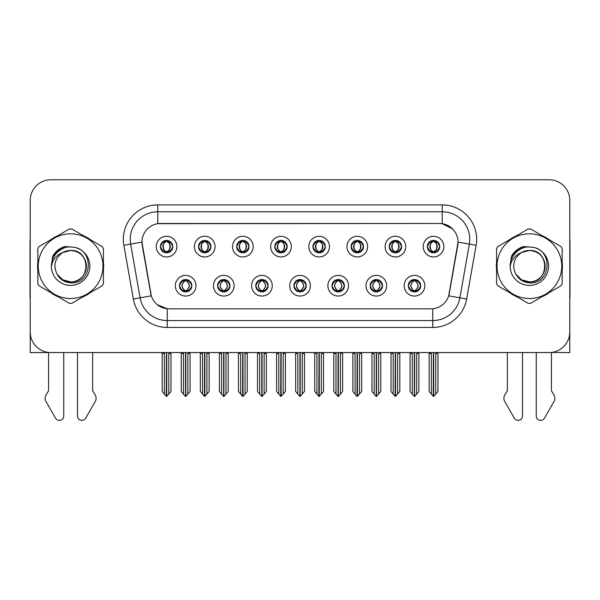 <?xml version="1.0" encoding="UTF-8"?>
<svg xmlns="http://www.w3.org/2000/svg" width="600" height="600" viewBox="0 0 600 600"><rect width="100%" height="100%" fill="white"/><g stroke="black" fill="none" stroke-linecap="round" stroke-linejoin="round"><path stroke-width="0.9" d="M160.387 246.615A6.195 6.195 0 0 0 166.583 252.817A6.195 6.195 0 0 0 172.778 246.615A6.195 6.195 0 0 0 166.583 240.42A6.195 6.195 0 0 0 160.387 246.615L160.447 246.615C161.73 250.08 163.335 251.745 165.27 251.625L164.85 252.57M156.255 246.615A10.328 10.328 0 0 0 166.583 256.942A10.328 10.328 0 0 0 176.91 246.615A10.328 10.328 0 0 0 166.583 236.295A10.328 10.328 0 0 0 156.255 246.615M255.735 285.72A6.195 6.195 0 0 0 261.93 291.915A6.195 6.195 0 0 0 268.125 285.72A6.195 6.195 0 0 0 261.93 279.525A6.195 6.195 0 0 0 255.735 285.72L255.795 285.72C256.965 289.058 258.577 290.722 260.618 290.73L261.353 290.73C257.257 287.392 257.257 284.055 261.353 280.718L260.618 280.718C258.615 280.673 257.002 282.345 255.795 285.72M251.603 285.72A10.328 10.328 0 0 0 261.93 296.048A10.328 10.328 0 0 0 272.257 285.72A10.328 10.328 0 0 0 261.93 275.392A10.328 10.328 0 0 0 251.603 285.72M217.597 285.72A6.195 6.195 0 0 0 223.792 291.915A6.195 6.195 0 0 0 229.987 285.72A6.195 6.195 0 0 0 223.792 279.525A6.195 6.195 0 0 0 217.597 285.72L217.65 285.72C218.827 289.058 220.44 290.722 222.48 290.73L223.215 290.73C219.12 287.392 219.12 284.055 223.215 280.718L222.48 280.718C220.47 280.673 218.865 282.345 217.65 285.72M213.465 285.72A10.328 10.328 0 0 0 223.792 296.048A10.328 10.328 0 0 0 234.12 285.72A10.328 10.328 0 0 0 223.792 275.392A10.328 10.328 0 0 0 213.465 285.72M370.147 285.72A6.195 6.195 0 0 0 376.35 291.915A6.195 6.195 0 0 0 382.545 285.72A6.195 6.195 0 0 0 376.35 279.525A6.195 6.195 0 0 0 370.147 285.72L370.207 285.72C371.385 289.058 372.99 290.722 375.038 290.73L375.772 290.73C371.67 287.392 371.67 284.055 375.772 280.718L375.038 280.718C373.028 280.673 371.415 282.345 370.207 285.72M366.022 285.72A10.328 10.328 0 0 0 376.35 296.048A10.328 10.328 0 0 0 386.67 285.72A10.328 10.328 0 0 0 376.35 275.392A10.328 10.328 0 0 0 366.022 285.72M312.945 246.615A6.195 6.195 0 0 0 319.14 252.817A6.195 6.195 0 0 0 325.335 246.615A6.195 6.195 0 0 0 319.14 240.42A6.195 6.195 0 0 0 312.945 246.615L312.998 246.615C314.28 250.08 315.892 251.745 317.827 251.625L317.407 252.57M308.812 246.615A10.328 10.328 0 0 0 319.14 256.942A10.328 10.328 0 0 0 329.468 246.615A10.328 10.328 0 0 0 319.14 236.295A10.328 10.328 0 0 0 308.812 246.615M389.22 246.615A6.195 6.195 0 0 0 395.415 252.817A6.195 6.195 0 0 0 401.61 246.615A6.195 6.195 0 0 0 395.415 240.42A6.195 6.195 0 0 0 389.22 246.615L389.28 246.615C390.562 250.08 392.168 251.745 394.103 251.625L393.683 252.57M385.088 246.615A10.328 10.328 0 0 0 395.415 256.942A10.328 10.328 0 0 0 405.743 246.615A10.328 10.328 0 0 0 395.415 236.295A10.328 10.328 0 0 0 385.088 246.615M179.46 285.72A6.195 6.195 0 0 0 185.655 291.915A6.195 6.195 0 0 0 191.85 285.72A6.195 6.195 0 0 0 185.655 279.525A6.195 6.195 0 0 0 179.46 285.72L179.512 285.72C180.69 289.058 182.295 290.722 184.343 290.73L185.078 290.73C180.975 287.392 180.975 284.055 185.078 280.718L184.343 280.718C182.333 280.673 180.727 282.345 179.512 285.72M175.328 285.72A10.328 10.328 0 0 0 185.655 296.048A10.328 10.328 0 0 0 195.983 285.72A10.328 10.328 0 0 0 185.655 275.392A10.328 10.328 0 0 0 175.328 285.72M274.8 246.615A6.195 6.195 0 0 0 281.002 252.817A6.195 6.195 0 0 0 287.197 246.615A6.195 6.195 0 0 0 281.002 240.42A6.195 6.195 0 0 0 274.8 246.615L274.86 246.615C276.142 250.08 277.755 251.745 279.69 251.625L279.27 252.57M270.675 246.615A10.328 10.328 0 0 0 281.002 256.942A10.328 10.328 0 0 0 291.322 246.615A10.328 10.328 0 0 0 281.002 236.295A10.328 10.328 0 0 0 270.675 246.615M198.525 246.615A6.195 6.195 0 0 0 204.72 252.817A6.195 6.195 0 0 0 210.915 246.615A6.195 6.195 0 0 0 204.72 240.42A6.195 6.195 0 0 0 198.525 246.615L198.585 246.615C199.868 250.08 201.472 251.745 203.407 251.625L202.987 252.57M194.392 246.615A10.328 10.328 0 0 0 204.72 256.942A10.328 10.328 0 0 0 215.048 246.615A10.328 10.328 0 0 0 204.72 236.295A10.328 10.328 0 0 0 194.392 246.615M236.663 246.615A6.195 6.195 0 0 0 242.858 252.817A6.195 6.195 0 0 0 249.06 246.615A6.195 6.195 0 0 0 242.858 240.42A6.195 6.195 0 0 0 236.663 246.615L236.722 246.615C238.005 250.08 239.618 251.745 241.553 251.625L241.125 252.57M232.538 246.615A10.328 10.328 0 0 0 242.858 256.942A10.328 10.328 0 0 0 253.185 246.615A10.328 10.328 0 0 0 242.858 236.295A10.328 10.328 0 0 0 232.538 246.615M332.01 285.72A6.195 6.195 0 0 0 338.205 291.915A6.195 6.195 0 0 0 344.4 285.72A6.195 6.195 0 0 0 338.205 279.525A6.195 6.195 0 0 0 332.01 285.72L332.07 285.72C333.24 289.058 334.853 290.722 336.9 290.73L337.635 290.73C333.532 287.392 333.532 284.055 337.635 280.718L336.9 280.718C334.89 280.673 333.278 282.345 332.07 285.72M327.877 285.72A10.328 10.328 0 0 0 338.205 296.048A10.328 10.328 0 0 0 348.532 285.72A10.328 10.328 0 0 0 338.205 275.392A10.328 10.328 0 0 0 327.877 285.72M293.873 285.72A6.195 6.195 0 0 0 300.067 291.915A6.195 6.195 0 0 0 306.263 285.72A6.195 6.195 0 0 0 300.067 279.525A6.195 6.195 0 0 0 293.873 285.72L293.933 285.72C295.103 289.058 296.715 290.722 298.763 290.73L299.49 290.73C295.395 287.392 295.395 284.055 299.49 280.718L298.763 280.718C296.752 280.673 295.14 282.345 293.933 285.72M289.74 285.72A10.328 10.328 0 0 0 300.067 296.048A10.328 10.328 0 0 0 310.395 285.72A10.328 10.328 0 0 0 300.067 275.392A10.328 10.328 0 0 0 289.74 285.72M427.357 246.615A6.195 6.195 0 0 0 433.553 252.817A6.195 6.195 0 0 0 439.748 246.615A6.195 6.195 0 0 0 433.553 240.42A6.195 6.195 0 0 0 427.357 246.615L427.418 246.615C428.7 250.08 430.305 251.745 432.24 251.625L431.82 252.57M423.225 246.615A10.328 10.328 0 0 0 433.553 256.942A10.328 10.328 0 0 0 443.88 246.615A10.328 10.328 0 0 0 433.553 236.295A10.328 10.328 0 0 0 423.225 246.615M351.082 246.615A6.195 6.195 0 0 0 357.278 252.817A6.195 6.195 0 0 0 363.472 246.615A6.195 6.195 0 0 0 357.278 240.42A6.195 6.195 0 0 0 351.082 246.615L351.142 246.615C352.425 250.08 354.03 251.745 355.965 251.625L355.545 252.57M346.95 246.615A10.328 10.328 0 0 0 357.278 256.942A10.328 10.328 0 0 0 367.605 246.615A10.328 10.328 0 0 0 357.278 236.295A10.328 10.328 0 0 0 346.95 246.615M408.293 285.72A6.195 6.195 0 0 0 414.487 291.915A6.195 6.195 0 0 0 420.683 285.72A6.195 6.195 0 0 0 414.487 279.525A6.195 6.195 0 0 0 408.293 285.72L408.345 285.72C409.522 289.058 411.127 290.722 413.175 290.73L413.91 290.73C409.808 287.392 409.808 284.055 413.91 280.718L413.175 280.718C411.165 280.673 409.56 282.345 408.345 285.72M404.16 285.72A10.328 10.328 0 0 0 414.487 296.048A10.328 10.328 0 0 0 424.815 285.72A10.328 10.328 0 0 0 414.487 275.392A10.328 10.328 0 0 0 404.16 285.72M141.938 242.077A18.585 18.585 0 0 0 142.222 245.303L150.72 293.49A18.585 18.585 0 0 0 169.02 308.85L430.98 308.85A18.585 18.585 0 0 0 449.28 293.49L457.778 245.303A18.585 18.585 0 0 0 439.478 223.485L160.523 223.485A18.585 18.585 0 0 0 141.938 242.077L142.14 239.325M551.415 352.44L569.79 352.567L569.79 200.423A20.655 20.655 0 0 0 549.143 179.775L50.858 179.775A20.655 20.655 0 0 0 30.21 200.423L30.21 352.567L48.585 352.567L48.585 390.743L46.14 394.778A6.885 6.885 0 0 0 45.645 400.912L55.53 418.178A4.395 4.395 0 0 0 63.735 415.98L63.735 352.567L77.505 352.567L77.505 415.98A4.395 4.395 0 0 0 85.703 418.178L95.595 400.912A6.885 6.885 0 0 0 95.093 394.778L92.648 390.743L92.648 352.567M507.353 352.567L507.353 390.743L504.908 394.778A6.885 6.885 0 0 0 504.405 400.912L514.298 418.178A4.395 4.395 0 0 0 522.495 415.98L522.495 352.567L536.265 352.567L536.265 415.98A4.395 4.395 0 0 0 544.47 418.178L554.355 400.912A6.885 6.885 0 0 0 553.86 394.778L551.415 390.743L551.415 352.567M37.83 262.05A33.045 33.045 0 0 0 37.83 270.293M50.655 292.5A33.045 33.045 0 0 0 57.795 296.625M83.438 296.625A33.045 33.045 0 0 0 90.578 292.5M103.403 270.293A33.045 33.045 0 0 0 103.403 262.05M496.597 262.05A33.045 33.045 0 0 0 496.597 270.293M509.423 292.5A33.045 33.045 0 0 0 516.562 296.625M542.205 296.625A33.045 33.045 0 0 0 549.345 292.5M562.17 270.293A33.045 33.045 0 0 0 562.17 262.05M157.77 204.9L442.23 204.9A34.418 34.418 0 0 1 476.13 245.295L466.658 298.995A34.418 34.418 0 0 1 432.757 327.442L167.243 327.442A34.418 34.418 0 0 1 133.343 298.995L123.87 245.295A34.418 34.418 0 0 1 157.77 204.9L157.77 211.785L442.23 211.785A27.54 27.54 0 0 1 469.35 244.103L459.877 297.803A27.54 27.54 0 0 1 432.757 320.558L167.243 320.558A27.54 27.54 0 0 1 140.123 297.803L130.65 244.103A27.54 27.54 0 0 1 157.77 211.785L157.77 223.695L439.478 223.485L442.23 223.695L452.618 228.93M430.98 308.85L169.02 308.85M167.243 327.442L167.243 308.767L157.32 304.702M476.13 245.295L458.062 242.115L448.71 295.83L466.658 298.995M133.343 298.995L151.29 295.83L141.938 242.115L130.65 244.103A27.54 27.54 0 0 1 130.238 239.325M449.28 293.49L449.168 294.075M150.833 294.075L150.72 293.49M90.578 239.835A33.045 33.045 0 0 0 83.438 235.718M57.795 235.718A33.045 33.045 0 0 0 50.655 239.835M549.345 239.835A33.045 33.045 0 0 0 542.205 235.718M516.562 235.718A33.045 33.045 0 0 0 509.423 239.835M549.143 179.775L50.858 179.775M30.21 200.423L30.21 331.913A20.655 20.655 0 0 0 50.858 352.567L549.143 352.567A20.655 20.655 0 0 0 569.79 331.913L569.79 200.423M415.553 291.825L415.058 290.73L415.793 290.73C417.803 290.767 419.415 289.103 420.623 285.712C419.445 282.382 417.832 280.718 415.793 280.718L416.213 279.772M415.553 279.615L415.058 280.718L415.793 280.718M414.112 290.73L413.595 291.855L414.12 290.73C409.763 287.392 409.763 284.055 414.12 280.718L413.595 279.593L414.12 280.718C409.905 284.055 409.905 287.392 414.112 290.73M413.91 280.718L413.423 279.615M415.058 280.718C419.16 284.055 419.16 287.392 415.058 290.73L414.855 290.73C419.062 287.392 419.062 284.055 414.855 280.718L415.373 279.593M415.058 290.73L415.373 291.855M410.077 352.567L410.077 353.528L412.283 353.528L412.283 394.065L414.202 396.353L414.765 396.353L418.89 391.433L418.89 353.528L416.685 353.528L416.685 394.065M414.623 352.567L414.623 396.353M414.345 396.353L414.345 352.567M410.077 353.528L410.077 391.433L412.283 394.065M429.15 352.567L429.15 353.528L431.355 353.528L431.355 394.065L433.275 396.353L433.418 352.567M433.695 352.567L433.695 396.353L437.963 391.433L437.963 353.528L435.757 353.528L435.757 394.065M429.15 353.528L429.15 391.433L431.355 394.065M432.487 252.72L432.975 251.625L432.24 251.625M432.487 240.517L432.975 241.612L432.24 241.612C430.245 241.583 428.64 243.248 427.418 246.615M439.748 246.623L439.695 246.615C438.502 243.285 436.89 241.62 434.865 241.612L434.13 241.612C436.103 242.67 437.138 244.335 437.257 246.615C437.138 248.903 436.103 250.567 434.13 251.625L434.865 251.625L435.285 252.57M439.695 246.615C438.45 250.02 436.845 251.685 434.865 251.625M432.975 251.625L433.178 251.625C431.16 250.567 430.095 248.903 429.975 246.615C430.095 244.335 431.16 242.67 433.178 241.612L432.668 240.487L433.185 241.612C429.338 241.748 429.217 250.98 433.185 251.625L432.668 252.75L432.975 251.625C431.01 250.567 429.967 248.903 429.855 246.615C429.967 244.335 431.01 242.67 432.975 241.612M433.928 241.612L433.928 241.612C437.768 241.748 437.895 250.98 433.92 251.625L434.438 252.75L433.928 251.625C435.945 250.567 437.018 248.903 437.138 246.615C437.018 244.335 435.945 242.67 433.928 241.612L434.445 240.487L433.92 241.612M377.415 291.825L376.92 290.73L377.655 290.73C379.665 290.767 381.278 289.103 382.485 285.712C381.308 282.382 379.695 280.718 377.655 280.718L378.075 279.772M377.415 279.615L376.92 280.718L377.655 280.718M375.975 290.73L375.457 291.855L375.983 290.73C371.625 287.392 371.625 284.055 375.983 280.718L375.457 279.593L375.983 280.718C371.767 284.055 371.767 287.392 375.975 290.73M375.772 280.718L375.278 279.615M376.92 280.718C381.022 284.055 381.022 287.392 376.92 290.73L376.718 290.73C380.925 287.392 380.925 284.055 376.718 280.718L377.235 279.593M376.92 290.73L377.235 291.855M371.94 352.567L371.94 353.528L374.145 353.528L374.145 394.065L376.065 396.353L376.627 396.353L380.752 391.433L380.752 353.528L378.548 353.528L378.548 394.065M376.485 352.567L376.485 396.353M376.207 396.353L376.207 352.567M371.94 353.528L371.94 391.433L374.145 394.065M339.27 291.825L338.782 290.73L339.517 290.73C341.528 290.767 343.132 289.103 344.347 285.712C343.163 282.382 341.558 280.718 339.517 280.718L339.938 279.772M339.27 279.615L338.782 280.718L339.517 280.718M337.837 290.73L337.32 291.855L337.837 290.73C333.487 287.392 333.487 284.055 337.837 280.718L337.32 279.593L337.837 280.718C333.63 284.055 333.63 287.392 337.837 290.73M337.635 280.718L337.14 279.615M338.782 280.718C342.885 284.055 342.885 287.392 338.782 290.73L338.58 290.73C342.788 287.392 342.788 284.055 338.58 280.718L339.097 279.593M338.782 290.73L339.097 291.855M333.803 352.567L333.803 353.528L336.007 353.528L336.007 394.065L337.928 396.353L338.49 396.353L342.615 391.433L342.615 353.528L340.41 353.528L340.41 394.065M338.347 352.567L338.347 396.353M338.07 396.353L338.07 352.567M333.803 353.528L333.803 391.433L336.007 394.065M301.132 291.825L300.645 290.73L301.38 290.73C303.39 290.767 304.995 289.103 306.21 285.712C305.025 282.382 303.42 280.718 301.38 280.718L301.8 279.772M301.132 279.615L300.645 280.718L301.38 280.718M299.7 290.73L299.183 291.855L299.7 290.73C295.343 287.392 295.343 284.055 299.7 280.718L299.183 279.593L299.7 280.718C295.493 284.055 295.493 287.392 299.7 290.73M299.49 280.718L299.002 279.615M300.645 280.718C304.748 284.055 304.748 287.392 300.645 290.73L300.442 290.73C304.65 287.392 304.65 284.055 300.442 280.718L300.96 279.593M300.645 290.73L300.96 291.855M295.665 352.567L295.665 353.528L297.862 353.528L297.862 394.065L299.79 396.353L300.353 396.353L304.478 391.433L304.478 353.528L302.272 353.528L302.272 394.065M300.21 352.567L300.21 396.353M299.933 396.353L299.933 352.567M295.665 353.528L295.665 391.433L297.862 394.065M391.013 352.567L391.013 353.528L393.21 353.528L393.21 394.065L395.13 396.353L395.28 352.567M395.55 352.567L395.55 396.353L399.825 391.433L399.825 353.528L397.62 353.528L397.62 394.065M391.013 353.528L391.013 391.433L393.21 394.065M394.35 252.72L394.838 251.625L394.103 251.625M394.35 240.517L394.838 241.612L394.103 241.612C392.107 241.583 390.502 243.248 389.28 246.615M401.61 246.623L401.558 246.615C400.357 243.285 398.752 241.62 396.728 241.612L395.993 241.612C397.957 242.67 399 244.335 399.12 246.615C399 248.903 397.957 250.567 395.993 251.625L396.728 251.625L397.147 252.57M401.558 246.615C400.312 250.02 398.707 251.685 396.728 251.625M394.838 251.625L395.04 251.625C393.022 250.567 391.957 248.903 391.838 246.615C391.957 244.335 393.022 242.67 395.04 241.612L394.522 240.487L395.048 241.612C391.2 241.748 391.08 250.98 395.048 251.625L394.53 252.75L394.838 251.625C392.873 250.567 391.83 248.903 391.71 246.615C391.83 244.335 392.873 242.67 394.838 241.612M395.79 241.612L395.79 241.612C399.63 241.748 399.75 250.98 395.783 251.625L396.3 252.75L395.79 251.625C397.808 250.567 398.88 248.903 398.993 246.615C398.88 244.335 397.808 242.67 395.79 241.612L396.308 240.487L395.783 241.612M352.868 352.567L352.868 353.528L355.072 353.528L355.072 394.065L356.993 396.353L357.142 352.567M357.413 352.567L357.413 396.353L361.68 391.433L361.68 353.528L359.483 353.528L359.483 394.065M352.868 353.528L352.868 391.433L355.072 394.065M356.212 252.72L356.7 251.625L355.965 251.625M356.212 240.517L356.7 241.612L355.965 241.612C353.97 241.583 352.365 243.248 351.142 246.615M363.472 246.623L363.413 246.615C362.22 243.285 360.615 241.62 358.59 241.612L357.855 241.612C359.82 242.67 360.862 244.335 360.983 246.615C360.862 248.903 359.82 250.567 357.855 251.625L358.59 251.625L359.01 252.57M363.413 246.615C362.175 250.02 360.562 251.685 358.59 251.625M356.7 251.625L356.903 251.625C354.885 250.567 353.812 248.903 353.7 246.615C353.812 244.335 354.885 242.67 356.903 241.612L356.385 240.487L356.91 241.612C353.062 241.748 352.942 250.98 356.91 251.625L356.392 252.75L356.7 251.625C354.735 250.567 353.692 248.903 353.572 246.615C353.692 244.335 354.735 242.67 356.7 241.612M357.653 241.612L357.653 241.612C361.493 241.748 361.612 250.98 357.645 251.625L358.163 252.75L357.653 251.625C359.67 250.567 360.735 248.903 360.855 246.615C360.735 244.335 359.67 242.67 357.653 241.612L358.17 240.487L357.645 241.612M314.73 352.567L314.73 353.528L316.935 353.528L316.935 394.065L318.855 396.353L318.998 352.567M319.275 352.567L319.275 396.353L323.543 391.433L323.543 353.528L321.337 353.528L321.337 394.065M314.73 353.528L314.73 391.433L316.935 394.065M318.067 252.72L318.562 251.625L317.827 251.625M318.067 240.517L318.562 241.612L317.827 241.612C315.832 241.583 314.22 243.248 312.998 246.615M325.335 246.623L325.275 246.615C324.082 243.285 322.478 241.62 320.452 241.612L319.718 241.612C321.683 242.67 322.725 244.335 322.837 246.615C322.725 248.903 321.683 250.567 319.718 251.625L320.452 251.625L320.873 252.57M325.275 246.615C324.038 250.02 322.425 251.685 320.452 251.625M318.562 251.625L318.765 251.625C316.748 250.567 315.675 248.903 315.555 246.615C315.675 244.335 316.748 242.67 318.765 241.612L318.248 240.487L318.772 241.612C314.925 241.748 314.798 250.98 318.772 251.625L318.255 252.75L318.562 251.625C316.59 250.567 315.555 248.903 315.435 246.615C315.555 244.335 316.59 242.67 318.562 241.612M319.515 241.612L319.515 241.612C323.355 241.748 323.475 250.98 319.507 251.625L320.025 252.75L319.515 251.625C321.532 250.567 322.597 248.903 322.718 246.615C322.597 244.335 321.532 242.67 319.515 241.612L320.025 240.487L319.507 241.612M276.593 352.567L276.593 353.528L278.798 353.528L278.798 394.065L280.718 396.353L280.86 352.567M281.138 352.567L281.138 396.353L285.405 391.433L285.405 353.528L283.2 353.528L283.2 394.065M276.593 353.528L276.593 391.433L278.798 394.065M279.93 252.72L280.425 251.625L279.69 251.625M279.93 240.517L280.425 241.612L279.69 241.612C277.695 241.583 276.082 243.248 274.86 246.615M287.197 246.623L287.138 246.615C285.945 243.285 284.332 241.62 282.308 241.612L281.58 241.612C283.545 242.67 284.587 244.335 284.7 246.615C284.587 248.903 283.545 250.567 281.58 251.625L282.308 251.625L282.735 252.57M287.138 246.615C285.9 250.02 284.288 251.685 282.308 251.625M280.425 251.625L280.627 251.625C278.61 250.567 277.538 248.903 277.418 246.615C277.538 244.335 278.61 242.67 280.627 241.612C276.78 241.748 276.66 250.98 280.627 251.625L280.425 251.625C278.452 250.567 277.41 248.903 277.298 246.615C277.41 244.335 278.452 242.67 280.425 241.612L280.425 241.612M281.377 241.612L281.377 241.612C285.218 241.748 285.337 250.98 281.37 251.625L281.888 252.75L281.377 251.625C283.395 250.567 284.46 248.903 284.58 246.615C284.46 244.335 283.395 242.67 281.377 241.612L281.888 240.487L281.37 241.612M30.21 297.825A13.77 13.77 0 0 0 30 297.84L30 241.388A13.77 13.77 0 0 1 30.21 239.01M30.21 310.23L30.21 303.345M569.79 239.01A13.77 13.77 0 0 1 570 241.388L570 297.84A13.77 13.77 0 0 0 569.79 297.825M569.79 303.345L569.79 310.23M86.347 265.605A15.735 15.735 0 0 0 62.745 252.548C55.028 258.03 53.062 265.11 56.85 273.788L57.06 274.163A15.735 15.735 0 0 0 70.62 281.91C90.922 282.892 90.922 249.45 70.62 250.433L62.745 252.548L70.62 250.433C90.922 249.45 90.922 282.892 70.62 281.91A15.735 15.735 0 0 0 86.355 266.168C85.418 256.612 80.175 251.362 70.62 250.433C90.922 249.45 90.922 282.892 70.62 281.91C90.922 282.892 90.922 249.45 70.62 250.433C90.922 249.45 90.922 282.892 70.62 281.91C90.922 282.892 90.922 249.45 70.62 250.433C90.922 249.45 90.922 282.892 70.62 281.91L62.745 279.803L57.06 274.163L62.745 279.803L70.62 281.91L62.745 279.803L57.06 274.163L62.745 279.803L70.62 281.91L62.745 279.803L57.06 274.163L62.745 279.803L70.62 281.91L62.745 279.803L57.06 274.163C60.075 279.472 64.59 282.36 70.62 282.825C91.665 284.587 94.95 251.048 74.655 247.365L64.898 246.517C59.46 248.19 55.358 251.505 52.597 256.462L51.39 266.587A19.237 19.237 0 0 0 70.62 285.405A19.237 19.237 0 0 0 74.655 247.365M70.62 298.522A32.355 32.355 0 0 0 102.975 266.168A32.355 32.355 0 0 0 70.62 233.812A32.355 32.355 0 0 0 38.258 266.168A32.355 32.355 0 0 0 70.62 298.522M70.62 303.345A37.178 37.178 0 0 0 71.835 303.322L102.188 285.803A37.178 37.178 0 0 0 103.403 283.695L103.403 248.647A37.178 37.178 0 0 0 102.188 246.54L71.835 229.013A37.178 37.178 0 0 0 69.398 229.013L39.053 246.54A37.178 37.178 0 0 0 37.83 248.647L37.83 283.695A37.178 37.178 0 0 0 39.053 285.803L69.398 303.322A37.178 37.178 0 0 0 70.62 303.345M51.383 266.168C51.255 255.255 61.162 246.413 70.62 246.938M51.39 266.587C52.5 259.808 56.287 255.127 62.745 252.548M52.597 256.462L60.383 248.445L64.778 246.548L60.383 248.445L52.62 256.425L60.383 248.445L64.778 246.548L60.383 248.445L52.597 256.462L60.383 248.445L64.898 246.517L57.818 250.192M64.778 246.548L60.383 248.445L52.62 256.425L60.383 248.445L64.778 246.548L60.383 248.445L52.62 256.425M545.107 265.605A15.735 15.735 0 0 0 521.505 252.548C513.795 258.03 511.83 265.11 515.61 273.788L515.827 274.163A15.735 15.735 0 0 0 529.38 281.91C549.683 282.892 549.683 249.45 529.38 250.433L521.505 252.548L529.38 250.433C549.683 249.45 549.683 282.892 529.38 281.91A15.735 15.735 0 0 0 545.123 266.168C544.185 256.612 538.942 251.362 529.38 250.433C549.683 249.45 549.683 282.892 529.38 281.91C549.683 282.892 549.683 249.45 529.38 250.433C549.683 249.45 549.683 282.892 529.38 281.91C549.683 282.892 549.683 249.45 529.38 250.433C549.683 249.45 549.683 282.892 529.38 281.91L521.513 279.803L515.827 274.163L521.513 279.803L529.38 281.91L521.513 279.803L515.827 274.163L521.513 279.803L529.38 281.91L521.513 279.803L515.827 274.163L521.513 279.803L529.38 281.91L521.513 279.803L515.827 274.163C518.842 279.472 523.357 282.36 529.38 282.825C550.425 284.587 553.71 251.048 533.423 247.365L523.665 246.517C518.227 248.19 514.125 251.505 511.365 256.462L510.15 266.587A19.237 19.237 0 0 0 529.38 285.405A19.237 19.237 0 0 0 533.423 247.365M529.38 298.522A32.355 32.355 0 0 0 561.743 266.168A32.355 32.355 0 0 0 529.38 233.812A32.355 32.355 0 0 0 497.025 266.168A32.355 32.355 0 0 0 529.38 298.522M529.38 303.345A37.178 37.178 0 0 0 530.602 303.322L560.947 285.803A37.178 37.178 0 0 0 562.17 283.695L562.17 248.647A37.178 37.178 0 0 0 560.947 246.54L530.602 229.013A37.178 37.178 0 0 0 528.165 229.013L497.812 246.54A37.178 37.178 0 0 0 496.597 248.647L496.597 283.695A37.178 37.178 0 0 0 497.812 285.803L528.165 303.322A37.178 37.178 0 0 0 529.38 303.345M510.15 266.168C510.022 255.255 519.923 246.413 529.388 246.938M510.15 266.587C511.268 259.808 515.048 255.127 521.505 252.548M523.545 246.548L519.15 248.445L511.38 256.425L519.15 248.445L523.545 246.548L519.15 248.445L511.38 256.425L519.15 248.445L523.545 246.548L519.15 248.445L511.38 256.425L519.15 248.445L523.545 246.548L519.15 248.445L511.365 256.462L519.15 248.445L523.665 246.517L516.585 250.192M262.995 291.825L262.507 290.73L263.243 290.73C265.252 290.767 266.858 289.103 268.072 285.712C266.888 282.382 265.275 280.718 263.243 280.718L263.663 279.772M262.995 279.615L262.507 280.718L263.243 280.718M261.555 290.73L261.045 291.855L261.562 290.73C257.205 287.392 257.205 284.055 261.562 280.718L261.045 279.593L261.562 280.718C257.355 284.055 257.355 287.392 261.555 290.73M261.353 280.718L260.865 279.615M262.507 280.718L262.815 279.593L262.507 280.718C266.603 284.055 266.603 287.392 262.507 290.73L262.815 291.855L262.298 290.73C266.505 287.392 266.505 284.055 262.305 280.718C266.655 284.055 266.655 287.392 262.298 290.73L262.507 290.73M257.528 352.567L257.528 353.528L259.725 353.528L259.725 394.065L261.645 396.353L262.215 396.353L266.332 391.433L266.332 353.528L264.135 353.528L264.135 394.065M262.065 352.567L262.065 396.353M261.795 396.353L261.795 352.567M257.528 353.528L257.528 391.433L259.725 394.065M224.858 291.825L224.37 290.73L225.097 290.73C227.108 290.767 228.72 289.103 229.928 285.712C228.75 282.382 227.138 280.718 225.097 280.718L225.525 279.772M224.858 279.615L224.37 280.718L225.097 280.718M223.417 290.73L222.9 291.855L223.425 290.73C219.067 287.392 219.067 284.055 223.425 280.718L222.9 279.593L223.425 280.718C219.21 284.055 219.21 287.392 223.417 290.73M223.215 280.718L222.728 279.615M224.37 280.718L224.678 279.593L224.37 280.718C228.465 284.055 228.465 287.392 224.37 290.73L224.678 291.855L224.16 290.73C228.368 287.392 228.368 284.055 224.167 280.718C228.517 284.055 228.517 287.392 224.16 290.73L224.37 290.73M219.382 352.567L219.382 353.528L221.587 353.528L221.587 394.065L223.507 396.353L224.07 396.353L228.195 391.433L228.195 353.528L225.998 353.528L225.998 394.065M223.928 352.567L223.928 396.353M223.65 396.353L223.65 352.567M219.382 353.528L219.382 391.433L221.587 394.065M186.72 291.825L186.225 290.73L186.96 290.73C188.97 290.767 190.583 289.103 191.79 285.712C190.613 282.382 189 280.718 186.96 280.718L187.38 279.772M186.72 279.615L186.225 280.718L186.96 280.718M185.28 290.73L184.762 291.855L185.288 290.73C180.93 287.392 180.93 284.055 185.288 280.718L184.762 279.593L185.288 280.718C181.072 284.055 181.072 287.392 185.28 290.73M185.078 280.718L184.59 279.615M186.225 280.718L186.54 279.593L186.225 280.718C190.328 284.055 190.328 287.392 186.225 290.73L186.54 291.855L186.023 290.73C190.23 287.392 190.23 284.055 186.023 280.718C190.38 284.055 190.38 287.392 186.023 290.73L186.225 290.73M181.245 352.567L181.245 353.528L183.45 353.528L183.45 394.065L185.37 396.353L185.933 396.353L190.058 391.433L190.058 353.528L187.852 353.528L187.852 394.065M185.79 352.567L185.79 396.353M185.512 396.353L185.512 352.567M181.245 353.528L181.245 391.433L183.45 394.065M238.455 352.567L238.455 353.528L240.66 353.528L240.66 394.065L242.58 396.353L242.722 352.567M243 352.567L243 396.353L247.267 391.433L247.267 353.528L245.062 353.528L245.062 394.065M238.455 353.528L238.455 391.433L240.66 394.065M241.792 252.72L242.28 251.625L241.553 251.625M241.792 240.517L242.28 241.612L241.553 241.612C239.558 241.583 237.945 243.248 236.722 246.615M249.06 246.623L249 246.615C247.808 243.285 246.195 241.62 244.17 241.612L243.442 241.612C245.407 242.67 246.45 244.335 246.562 246.615C246.45 248.903 245.407 250.567 243.442 251.625L244.17 251.625L244.59 252.57M249 246.615C247.755 250.02 246.15 251.685 244.17 251.625M242.28 251.625L242.49 251.625C240.465 250.567 239.4 248.903 239.28 246.615C239.4 244.335 240.465 242.67 242.49 241.612C238.642 241.748 238.522 250.98 242.49 251.625L242.28 251.625C240.315 250.567 239.272 248.903 239.16 246.615C239.272 244.335 240.315 242.67 242.28 241.612L242.28 241.612M243.233 241.612L243.233 241.612C247.08 241.748 247.2 250.98 243.233 251.625L243.743 252.75L243.233 251.625C245.25 250.567 246.322 248.903 246.442 246.615C246.322 244.335 245.25 242.67 243.233 241.612L243.75 240.487L243.233 241.612M200.317 352.567L200.317 353.528L202.522 353.528L202.522 394.065L204.442 396.353L204.585 352.567M204.862 352.567L204.862 396.353L209.13 391.433L209.13 353.528L206.925 353.528L206.925 394.065M200.317 353.528L200.317 391.433L202.522 394.065M203.655 252.72L204.142 251.625L203.407 251.625M203.655 240.517L204.142 241.612L203.407 241.612C201.413 241.583 199.808 243.248 198.585 246.615M210.915 246.623L210.862 246.615C209.67 243.285 208.058 241.62 206.032 241.612L205.298 241.612C207.27 242.67 208.305 244.335 208.425 246.615C208.305 248.903 207.27 250.567 205.298 251.625L206.032 251.625L206.452 252.57M210.862 246.615C209.618 250.02 208.013 251.685 206.032 251.625M204.142 251.625L204.345 251.625C202.327 250.567 201.263 248.903 201.142 246.615C201.263 244.335 202.327 242.67 204.345 241.612C200.505 241.748 200.385 250.98 204.353 251.625L204.142 251.625C202.178 250.567 201.135 248.903 201.022 246.615C201.135 244.335 202.178 242.67 204.142 241.612L204.142 241.612M205.095 241.612L205.095 241.612C208.935 241.748 209.062 250.98 205.087 251.625L205.605 252.75L205.095 251.625C207.112 250.567 208.185 248.903 208.305 246.615C208.185 244.335 207.112 242.67 205.095 241.612L205.612 240.487L205.087 241.612M162.18 352.567L162.18 353.528L164.377 353.528L164.377 394.065L166.297 396.353L166.447 352.567M166.718 352.567L166.718 396.353L170.993 391.433L170.993 353.528L168.788 353.528L168.788 394.065M162.18 353.528L162.18 391.433L164.377 394.065M165.517 252.72L166.005 251.625L165.27 251.625M165.517 240.517L166.005 241.612L165.27 241.612C163.275 241.583 161.67 243.248 160.447 246.615M172.778 246.623L172.725 246.615C171.525 243.285 169.92 241.62 167.895 241.612L167.16 241.612C169.125 242.67 170.167 244.335 170.288 246.615C170.167 248.903 169.125 250.567 167.16 251.625L167.895 251.625L168.315 252.57M172.725 246.615C171.48 250.02 169.875 251.685 167.895 251.625M166.005 251.625L166.208 251.625C164.19 250.567 163.125 248.903 163.005 246.615C163.125 244.335 164.19 242.67 166.208 241.612C162.368 241.748 162.248 250.98 166.215 251.625L166.005 251.625C164.04 250.567 162.998 248.903 162.885 246.615C162.998 244.335 164.04 242.67 166.005 241.612L166.005 241.612M166.958 241.612L166.958 241.612C170.797 241.748 170.925 250.98 166.95 251.625L167.468 252.75L166.958 251.625C168.975 250.567 170.047 248.903 170.16 246.615C170.047 244.335 168.975 242.67 166.958 241.612L167.475 240.487L166.95 241.612M442.23 204.9L442.23 223.695M432.757 308.767L432.757 327.442M123.87 245.295L130.65 244.103M413.175 290.73L412.755 291.668M413.423 291.825L413.91 290.73M413.175 280.718L412.755 279.772M415.793 290.73L416.213 291.668M432.24 241.612L431.82 240.667M434.865 241.612L435.285 240.667M434.625 240.517L434.13 241.612M434.625 252.72L434.13 251.625M375.038 290.73L374.618 291.668M375.278 291.825L375.772 290.73M375.038 280.718L374.618 279.772M377.655 290.73L378.075 291.668M336.9 290.73L336.48 291.668M337.14 291.825L337.635 290.73M336.9 280.718L336.48 279.772M339.517 290.73L339.938 291.668M298.763 290.73L298.335 291.668M299.002 291.825L299.49 290.73M298.763 280.718L298.335 279.772M301.38 290.73L301.8 291.668M394.103 241.612L393.683 240.667M396.728 241.612L397.147 240.667M396.48 240.517L395.993 241.612M396.48 252.72L395.993 251.625M355.965 241.612L355.545 240.667M358.59 241.612L359.01 240.667M358.343 240.517L357.855 241.612M358.343 252.72L357.855 251.625M317.827 241.612L317.407 240.667M320.452 241.612L320.873 240.667M320.205 240.517L319.718 241.612M320.205 252.72L319.718 251.625M279.69 241.612L279.27 240.667M282.308 241.612L282.735 240.667M282.067 240.517L281.58 241.612M282.067 252.72L281.58 251.625M280.11 252.75L280.627 251.625L280.118 252.75M280.11 240.487L280.627 241.612L280.118 240.487M260.618 290.73L260.197 291.668M260.865 291.825L261.353 290.73M260.618 280.718L260.197 279.772M263.243 290.73L263.663 291.668M222.48 290.73L222.06 291.668M222.728 291.825L223.215 290.73M222.48 280.718L222.06 279.772M225.097 290.73L225.525 291.668M184.343 290.73L183.922 291.668M184.59 291.825L185.078 290.73M184.343 280.718L183.922 279.772M186.96 290.73L187.38 291.668M241.553 241.612L241.125 240.667M244.17 241.612L244.59 240.667M243.93 240.517L243.442 241.612M243.93 252.72L243.442 251.625M241.972 252.75L242.49 251.625L241.972 252.75M241.972 240.487L242.49 241.612L241.972 240.487M203.407 241.612L202.987 240.667M206.032 241.612L206.452 240.667M205.792 240.517L205.298 241.612M205.792 252.72L205.298 251.625M203.835 252.75L204.345 251.625L203.835 252.75M203.835 240.487L204.345 241.612L203.835 240.487M165.27 241.612L164.85 240.667M167.895 241.612L168.315 240.667M167.648 240.517L167.16 241.612M167.648 252.72L167.16 251.625M165.69 252.75L166.208 251.625L165.697 252.75M165.69 240.487L166.208 241.612L165.697 240.487M415.365 279.585L414.855 280.718C419.205 284.055 419.205 287.392 414.855 290.73L415.365 291.855M377.228 279.585L376.71 280.718C381.067 284.055 381.067 287.392 376.71 290.73L377.228 291.855M339.09 279.585L338.572 280.718C342.93 284.055 342.93 287.392 338.572 290.73L339.09 291.855M300.952 279.585L300.435 280.718C304.793 284.055 304.793 287.392 300.435 290.73L300.952 291.855"/></g></svg>
